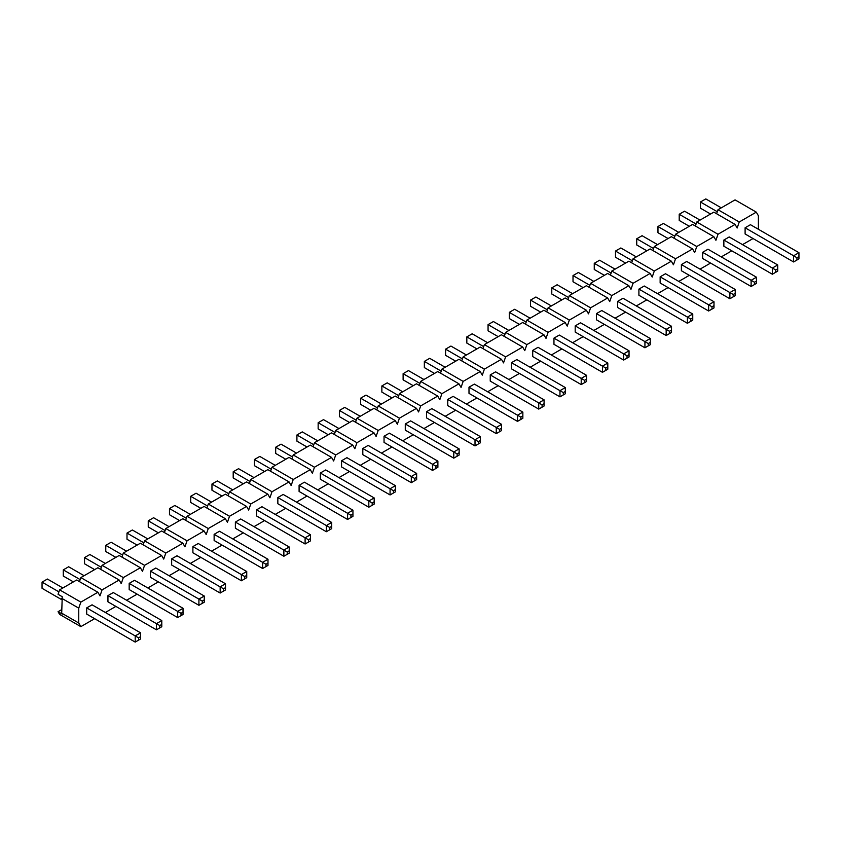 <?xml version="1.0" encoding="UTF-8"?>
<svg xmlns="http://www.w3.org/2000/svg" width="841" height="841" viewBox="0 0 841 841"><rect width="100%" height="100%" fill="white"/><g stroke="black" fill="none" stroke-linecap="round" stroke-linejoin="round"><path stroke-width="1.26" d="M159.779 627.891L161.787 626.734L161.787 624.421L159.779 625.578L159.779 627.891L156.437 629.825L107.942 601.82L107.942 595.649L113.293 592.558L161.787 620.553L156.437 623.644L107.942 595.649M202.261 603.365L204.268 602.209L204.268 599.896L202.261 601.052L202.261 603.365L198.918 605.299L150.413 577.304L150.413 571.123L155.764 568.032L204.268 596.027L198.918 599.118L150.413 571.123M244.742 578.839L246.739 577.683L246.739 575.37L244.742 576.527L244.742 578.839L241.388 580.774L192.894 552.779L192.894 546.597L198.245 543.507L246.739 571.502L241.388 574.592L192.894 546.597M287.212 554.324L289.22 553.157L289.22 550.844L287.212 552.001L287.212 554.324L283.869 556.248L235.375 528.253L235.375 522.072L240.726 518.981L289.22 546.986L283.869 550.077L235.375 522.072M329.693 529.798L331.701 528.642L331.701 526.319L329.693 527.475L329.693 529.798L326.35 531.722L277.845 503.727L277.845 497.546L283.196 494.455L331.701 522.461L326.35 525.551L277.845 497.546M372.174 505.273L374.171 504.116L374.171 501.793L372.174 502.96L372.174 505.273L368.821 507.207L320.326 479.202L320.326 473.02L325.677 469.93L374.171 497.935L368.821 501.026L320.326 473.02M414.645 480.747L416.652 479.591L416.652 477.267L414.645 478.434L414.645 480.747L411.302 482.681L362.807 454.676L362.807 448.495L368.158 445.415L416.652 473.409L411.302 476.5L362.807 448.495M457.126 456.221L459.133 455.065L459.133 452.752L457.126 453.909L457.126 456.221L453.783 458.156L405.278 430.15L405.278 423.98L410.629 420.889L459.133 448.884L453.783 451.974L405.278 423.98M499.607 431.696L501.604 430.539L501.604 428.227L499.607 429.383L499.607 431.696L496.253 433.63L447.759 405.635L447.759 399.454L453.11 396.363L501.604 424.358L496.253 427.449L447.759 399.454M542.077 407.181L544.085 406.014L544.085 403.701L542.077 404.857L542.077 407.181L538.734 409.104L490.24 381.11L490.24 374.928L495.591 371.838L544.085 399.843L538.734 402.923L490.24 374.928M584.558 382.655L586.566 381.488L586.566 379.175L584.558 380.332L584.558 382.655L581.215 384.579L532.71 356.584L532.71 350.403L538.061 347.312L586.566 375.317L581.215 378.408L532.71 350.403M627.029 358.129L629.036 356.973L629.036 354.65L627.029 355.806L627.029 358.129L623.686 360.064L575.191 332.058L575.191 325.877L580.542 322.786L629.036 350.792L623.686 353.882L575.191 325.877M669.51 333.604L671.517 332.447L671.517 330.124L669.51 331.291L669.51 333.604L666.167 335.538L617.672 307.533L617.672 301.351L623.023 298.261L671.517 326.266L666.167 329.357L617.672 301.351M711.991 309.078L713.998 307.922L713.998 305.609L711.991 306.765L711.991 309.078L708.648 311.012L660.143 283.007L660.143 276.836L665.494 273.745L713.998 301.74L708.648 304.831L660.143 276.836M754.461 284.552L756.469 283.396L756.469 281.083L754.461 282.24L754.461 284.552L751.118 286.487L702.624 258.481L702.624 252.311L707.975 249.22L756.469 277.215L751.118 280.305L702.624 252.311M796.942 260.027L798.95 258.87L798.95 256.558L796.942 257.714L796.942 260.027L793.599 261.961L745.105 233.966L745.105 227.785L750.456 224.694L798.95 252.689L793.599 255.78L745.105 227.785M78.76 623.013L61.698 613.173L62.245 596.732L58.061 594.314L59.606 589.856L80.852 602.114L78.76 608.148L78.76 623.013L80.852 626.64L94.644 618.671M105.346 612.49L115.879 606.414M126.592 600.232L137.125 594.145M147.827 587.964L158.36 581.888M169.062 575.707L179.596 569.62M190.308 563.449L200.841 557.362M211.543 551.181L222.077 545.105M232.778 538.923L243.312 532.837M254.024 526.655L264.558 520.579M275.259 514.398L285.793 508.311M296.495 502.13L307.028 496.053M317.73 489.872L328.274 483.785M338.976 477.614L349.509 471.528M360.211 465.346L370.744 459.27M381.446 453.089L391.99 447.002M402.692 440.821L413.225 434.744M423.927 428.563L434.461 422.476M445.162 416.295L455.706 410.219M466.408 404.037L476.942 397.951M487.643 391.78L498.177 385.693M508.879 379.512L519.423 373.436M530.124 367.254L540.658 361.167M551.36 354.986L561.893 348.91M572.595 342.729L583.139 336.642M593.841 330.471L604.374 324.384M615.076 318.203L625.609 312.116M636.311 305.945L646.855 299.859M657.557 293.677L668.09 287.601M678.792 281.42L689.326 275.333M700.027 269.152L710.571 263.075M721.273 256.894L731.807 250.807M742.508 244.636L753.042 238.55M716.616 213.751L718.004 209.724L739.25 221.992L756.301 212.142L758.393 215.759L758.393 229.278M739.25 221.992L737.158 228.027L735.066 224.4L713.83 212.142L696.769 221.992L718.004 234.25L735.066 224.4M718.004 234.25L715.922 240.284L713.83 236.668L692.585 224.4L675.533 234.25L696.769 246.518L713.83 236.668M696.769 246.518L694.677 252.552L692.585 248.925L671.349 236.668L654.298 246.518L675.533 258.776L692.585 248.925M675.533 258.776L673.441 264.81L671.349 261.194L650.114 248.925L633.052 258.776L654.298 271.033L671.349 261.194M654.298 271.033L652.206 277.067L650.114 273.451L628.868 261.194L611.817 271.033L633.052 283.301L650.114 273.451M633.052 283.301L630.96 289.336L628.868 285.709L607.633 273.451L590.582 283.301L611.817 295.559L628.868 285.709M611.817 295.559L609.725 301.593L607.633 297.977L586.398 285.709L569.336 295.559L590.582 307.827L607.633 297.977M590.582 307.827L588.49 313.861L586.398 310.234L565.152 297.977L548.101 307.827L569.336 320.085L586.398 310.234M569.336 320.085L567.244 326.119L565.152 322.502L543.917 310.234L526.865 320.085L548.101 332.353L565.152 322.502M548.101 332.353L546.009 338.387L543.917 334.76L522.682 322.502L505.62 332.353L526.865 344.61L543.917 334.76M526.865 344.61L524.773 350.644L522.682 347.028L501.446 334.76L484.384 344.61L505.62 356.868L522.682 347.028M505.62 356.868L503.528 362.902L501.446 359.286L480.2 347.028L463.149 356.868L484.384 369.136L501.446 359.286M484.384 369.136L482.292 375.17L480.2 371.543L458.965 359.286L441.903 369.136L463.149 381.394L480.2 371.543M463.149 381.394L461.057 387.428L458.965 383.811L437.73 371.543L420.668 381.394L441.903 393.662L458.965 383.811M441.903 393.662L439.811 399.696L437.73 396.069L416.484 383.811L399.433 393.662L420.668 405.919L437.73 396.069M420.668 405.919L418.576 411.953L416.484 408.337L395.249 396.069L378.187 405.919L399.433 418.187L416.484 408.337M399.433 418.187L397.341 424.221L395.249 420.595L374.014 408.337L356.952 418.187L378.187 430.445L395.249 420.595M378.187 430.445L376.095 436.479L374.014 432.863L352.768 420.595L335.717 430.445L356.952 442.702L374.014 432.863M356.952 442.702L354.86 448.737L352.768 445.12L331.533 432.863L314.471 442.702L335.717 454.97L352.768 445.12M335.717 454.97L333.625 461.005L331.533 457.378L310.297 445.12L293.236 454.97L314.471 467.228L331.533 457.378M314.471 467.228L312.379 473.262L310.297 469.646L289.052 457.378L272 467.228L293.236 479.496L310.297 469.646M293.236 479.496L291.144 485.53L289.052 481.904L267.816 469.646L250.755 479.496L272 491.754L289.052 481.904M272 491.754L269.908 497.788L267.816 494.172L246.581 481.904L229.519 491.754L250.755 504.022L267.816 494.172M250.755 504.022L248.663 510.056L246.581 506.429L225.335 494.172L208.284 504.022L229.519 516.279L246.581 506.429M229.519 516.279L227.427 522.314L225.335 518.697L204.1 506.429L187.038 516.279L208.284 528.537L225.335 518.697M208.284 528.537L206.192 534.571L204.1 530.955L182.865 518.697L165.803 528.537L187.038 540.805L204.1 530.955M187.038 540.805L184.946 546.839L182.865 543.212L161.619 530.955L144.568 540.805L165.803 553.063L182.865 543.212M165.803 553.063L163.711 559.097L161.619 555.481L140.384 543.212L123.322 553.063L144.568 565.331L161.619 555.481M144.568 565.331L142.476 571.365L140.384 567.738L119.149 555.481L102.087 565.331L123.322 577.588L140.384 567.738M123.322 577.588L121.23 583.622L119.149 580.006L97.903 567.738L80.852 577.588L102.087 589.856L119.149 580.006M102.087 589.856L99.995 595.891L97.903 592.264L76.668 580.006L59.606 589.856M80.852 602.114L97.903 592.264M775.707 272.295L777.715 271.138L777.715 268.815L775.707 269.972L775.707 272.295L772.364 274.229L723.859 246.224L723.859 240.042L729.21 236.952L777.715 264.957L772.364 268.048L723.859 240.042M733.226 296.82L735.234 295.664L735.234 293.341L733.226 294.497L733.226 296.82L729.883 298.744L681.389 270.749L681.389 264.568L686.74 261.477L735.234 289.483L729.883 292.573L681.389 264.568M690.745 321.346L692.753 320.179L692.753 317.866L690.745 319.023L690.745 321.346L687.402 323.27L638.908 295.275L638.908 289.094L644.259 286.003L692.753 314.008L687.402 317.089L638.908 289.094M648.274 345.861L650.282 344.705L650.282 342.392L648.274 343.548L648.274 345.861L644.931 347.796L596.427 319.801L596.427 313.619L601.778 310.529L650.282 338.524L644.931 341.614L596.427 313.619M605.793 370.387L607.801 369.231L607.801 366.918L605.793 368.074L605.793 370.387L602.45 372.321L553.956 344.316L553.956 338.145L559.307 335.054L607.801 363.049L602.45 366.14L553.956 338.145M563.323 394.913L565.32 393.756L565.32 391.433L563.323 392.6L563.323 394.913L559.969 396.847L511.475 368.842L511.475 362.671L516.826 359.58L565.32 387.575L559.969 390.666L511.475 362.671M520.842 419.438L522.85 418.282L522.85 415.959L520.842 417.125L520.842 419.438L517.499 421.373L468.994 393.367L468.994 387.186L474.345 384.095L522.85 412.101L517.499 415.191L468.994 387.186M478.361 443.964L480.369 442.808L480.369 440.484L478.361 441.641L478.361 443.964L475.018 445.898L426.524 417.893L426.524 411.712L431.875 408.621L480.369 436.626L475.018 439.717L426.524 411.712M435.89 468.49L437.888 467.323L437.888 465.01L435.89 466.166L435.89 468.49L432.537 470.413L384.043 442.419L384.043 436.237L389.394 433.147L437.888 461.152L432.537 464.243L384.043 436.237M393.409 493.015L395.417 491.848L395.417 489.536L393.409 490.692L393.409 493.015L390.066 494.939L341.562 466.944L341.562 460.763L346.913 457.672L395.417 485.667L390.066 488.758L341.562 460.763M350.928 517.53L352.936 516.374L352.936 514.061L350.928 515.218L350.928 517.53L347.585 519.465L299.091 491.47L299.091 485.289L304.442 482.198L352.936 510.193L347.585 513.283L299.091 485.289M308.458 542.056L310.455 540.9L310.455 538.587L308.458 539.743L308.458 542.056L305.104 543.99L256.61 515.985L256.61 509.814L261.961 506.724L310.455 534.718L305.104 537.809L256.61 509.814M265.977 566.582L267.985 565.425L267.985 563.102L265.977 564.269L265.977 566.582L262.634 568.516L214.129 540.511L214.129 534.329L219.48 531.249L267.985 559.244L262.634 562.335L214.129 534.329M223.496 591.107L225.504 589.951L225.504 587.628L223.496 588.784L223.496 591.107L220.153 593.042L171.659 565.036L171.659 558.855L177.009 555.764L225.504 583.77L220.153 586.86L171.659 558.855M181.025 615.633L183.033 614.477L183.033 612.153L181.025 613.31L181.025 615.633L177.672 617.557L129.178 589.562L129.178 583.381L134.528 580.29L183.033 608.295L177.672 611.386L129.178 583.381M138.544 640.159L140.552 638.992L140.552 636.679L138.544 637.835L138.544 640.159L135.201 642.082L86.697 614.088L86.697 607.906L92.058 604.816L140.552 632.821L135.201 635.912L86.697 607.906M61.698 613.173L62.245 614.109L58.061 611.701L59.606 614.372L80.852 626.64M718.004 209.724L735.066 199.885L756.301 212.142M695.381 226.008L696.769 221.992M674.135 238.276L675.533 234.25M652.9 250.534L654.298 246.518M631.665 262.802L633.052 258.776M610.419 275.06L611.817 271.033M589.184 287.328L590.582 283.301M567.948 299.585L569.336 295.559M546.703 311.843L548.101 307.827M525.467 324.111L526.865 320.085M504.232 336.368L505.62 332.353M482.986 348.637L484.384 344.61M461.751 360.894L463.149 356.868M440.516 373.162L441.903 369.136M419.27 385.42L420.668 381.394M398.035 397.677L399.433 393.662M376.8 409.945L378.187 405.919M355.554 422.203L356.952 418.187M334.319 434.471L335.717 430.445M313.083 446.729L314.471 442.702M291.838 458.997L293.236 454.97M270.602 471.254L272 467.228M249.367 483.512L250.755 479.496M228.121 495.78L229.519 491.754M206.886 508.038L208.284 504.022M185.651 520.306L187.038 516.279M164.405 532.563L165.803 528.537M143.17 544.821L144.568 540.805M121.934 557.089L123.322 553.063M100.689 569.346L102.087 565.331M79.453 581.615L80.852 577.588M61.698 609.599L58.061 611.701M61.698 598.298L78.76 608.148M717.31 211.743L700.448 202.008L705.799 198.918L721.273 207.843M710.571 214.024L700.448 208.179L700.448 202.008M793.599 261.961L793.599 255.78L796.942 257.714M798.95 256.558L798.95 252.689M696.075 224L679.213 214.266L684.563 211.175L700.027 220.111M689.326 226.282L679.213 220.447L679.213 214.266M772.364 274.229L772.364 268.048L775.707 269.972M777.715 268.815L777.715 264.957M674.839 236.268L657.967 226.523L663.328 223.443L678.792 232.368M668.09 238.55L657.967 232.705L657.967 226.523M751.118 286.487L751.118 280.305L754.461 282.24M756.469 281.083L756.469 277.215M653.594 248.526L636.732 238.791L642.082 235.701L657.557 244.636M646.855 250.807L636.732 244.973L636.732 238.791M729.883 298.744L729.883 292.573L733.226 294.497M735.234 293.341L735.234 289.483M632.358 260.784L615.496 251.049L620.847 247.958L636.311 256.894M625.609 263.075L615.496 257.23L615.496 251.049M708.648 311.012L708.648 304.831L711.991 306.765M713.998 305.609L713.998 301.74M611.123 273.052L594.261 263.317L599.612 260.226L615.076 269.152M604.374 275.333L594.261 269.498L594.261 263.317M687.402 323.27L687.402 317.089L690.745 319.023M692.753 317.866L692.753 314.008M589.877 285.309L573.015 275.575L578.366 272.484L593.841 281.42M583.139 287.601L573.015 281.756L573.015 275.575M666.167 335.538L666.167 329.357L669.51 331.291M671.517 330.124L671.517 326.266M568.642 297.577L551.78 287.843L557.131 284.752L572.595 293.677M561.893 299.859L551.78 294.014L551.78 287.843M644.931 347.796L644.931 341.614L648.274 343.548M650.282 342.392L650.282 338.524M547.407 309.835L530.545 300.1L535.896 297.01L551.36 305.945M540.658 312.116L530.545 306.282L530.545 300.1M623.686 360.064L623.686 353.882L627.029 355.806M629.036 354.65L629.036 350.792M526.161 322.103L509.299 312.358L514.65 309.278L530.124 318.203M519.423 324.384L509.299 318.539L509.299 312.358M602.45 372.321L602.45 366.14L605.793 368.074M607.801 366.918L607.801 363.049M504.926 334.361L488.064 324.626L493.415 321.535L508.879 330.46M498.177 336.642L488.064 330.807L488.064 324.626M581.215 384.579L581.215 378.408L584.558 380.332M586.566 379.175L586.566 375.317M483.691 346.618L466.829 336.884L472.179 333.793L487.643 342.729M476.942 348.91L466.829 343.065L466.829 336.884M559.969 396.847L559.969 390.666L563.323 392.6M565.32 391.433L565.32 387.575M462.445 358.886L445.583 349.152L450.934 346.061L466.408 354.986M455.706 361.167L445.583 355.333L445.583 349.152M538.734 409.104L538.734 402.923L542.077 404.857M544.085 403.701L544.085 399.843M441.21 371.144L424.348 361.409L429.698 358.319L445.162 367.254M434.461 373.436L424.348 367.591L424.348 361.409M517.499 421.373L517.499 415.191L520.842 417.125M522.85 415.959L522.85 412.101M419.974 383.412L403.112 373.677L408.463 370.587L423.927 379.512M413.225 385.693L403.112 379.848L403.112 373.677M496.253 433.63L496.253 427.449L499.607 429.383M501.604 428.227L501.604 424.358M398.729 395.669L381.867 385.935L387.217 382.844L402.692 391.78M391.99 397.951L381.867 392.116L381.867 385.935M475.018 445.898L475.018 439.717L478.361 441.641M480.369 440.484L480.369 436.626M377.493 407.927L360.631 398.192L365.982 395.102L381.446 404.037M370.744 410.219L360.631 404.374L360.631 398.192M453.783 458.156L453.783 451.974L457.126 453.909M459.133 452.752L459.133 448.884M356.258 420.195L339.396 410.461L344.747 407.37L360.211 416.295M349.509 422.476L339.396 416.642L339.396 410.461M432.537 470.413L432.537 464.243L435.89 466.166M437.888 465.01L437.888 461.152M335.012 432.453L318.15 422.718L323.501 419.627L338.976 428.563M328.274 434.744L318.15 428.899L318.15 422.718M411.302 482.681L411.302 476.5L414.645 478.434M416.652 477.267L416.652 473.409M313.777 444.721L296.915 434.986L302.266 431.896L317.73 440.821M307.028 447.002L296.915 441.157L296.915 434.986M390.066 494.939L390.066 488.758L393.409 490.692M395.417 489.536L395.417 485.667M292.542 456.978L275.68 447.244L281.031 444.153L296.495 453.089M285.793 459.27L275.68 453.425L275.68 447.244M368.821 507.207L368.821 501.026L372.174 502.96M374.171 501.793L374.171 497.935M271.296 469.246L254.434 459.512L259.785 456.421L275.259 465.346M264.558 471.528L254.434 465.683L254.434 459.512M347.585 519.465L347.585 513.283L350.928 515.218M352.936 514.061L352.936 510.193M250.061 481.504L233.199 471.769L238.55 468.679L254.014 477.614M243.312 483.785L233.199 477.951L233.199 471.769M326.35 531.722L326.35 525.551L329.693 527.475M331.701 526.319L331.701 522.461M228.826 493.762L211.964 484.027L217.314 480.936L232.778 489.872M222.077 496.053L211.964 490.208L211.964 484.027M305.104 543.99L305.104 537.809L308.458 539.743M310.455 538.587L310.455 534.718M207.58 506.03L190.718 496.295L196.069 493.204L211.543 502.13M200.841 508.311L190.718 502.476L190.718 496.295M283.869 556.248L283.869 550.077L287.212 552.001M289.22 550.844L289.22 546.986M186.345 518.287L169.483 508.553L174.833 505.462L190.308 514.398M179.596 520.579L169.483 514.734L169.483 508.553M262.634 568.516L262.634 562.335L265.977 564.269M267.985 563.102L267.985 559.244M165.109 530.555L148.247 520.821L153.598 517.73L169.062 526.655M158.36 532.837L148.247 526.992L148.247 520.821M241.388 580.774L241.388 574.592L244.742 576.527M246.739 575.37L246.739 571.502M143.864 542.813L127.002 533.078L132.352 529.988L147.827 538.923M137.125 545.105L127.002 539.26L127.002 533.078M220.153 593.042L220.153 586.86L223.496 588.784M225.504 587.628L225.504 583.77M122.628 555.081L105.766 545.336L111.117 542.256L126.592 551.181M115.879 557.362L105.766 551.517L105.766 545.336M198.918 605.299L198.918 599.118L202.261 601.052M204.268 599.896L204.268 596.027M101.393 567.339L84.531 557.604L89.882 554.513L105.346 563.449M94.644 569.62L84.531 563.785L84.531 557.604M177.672 617.557L177.672 611.386L181.025 613.31M183.033 612.153L183.033 608.295M80.147 579.596L63.285 569.862L68.636 566.771L84.111 575.707M73.409 581.888L63.285 576.043L63.285 569.862M156.437 629.825L156.437 623.644L159.779 625.578M161.787 624.421L161.787 620.553M58.912 591.864L42.05 582.13L47.401 579.039L62.875 587.964M61.698 599.654L42.05 588.311L42.05 582.13M135.201 642.082L135.201 635.912L138.544 637.835M140.552 636.679L140.552 632.821"/></g></svg>
